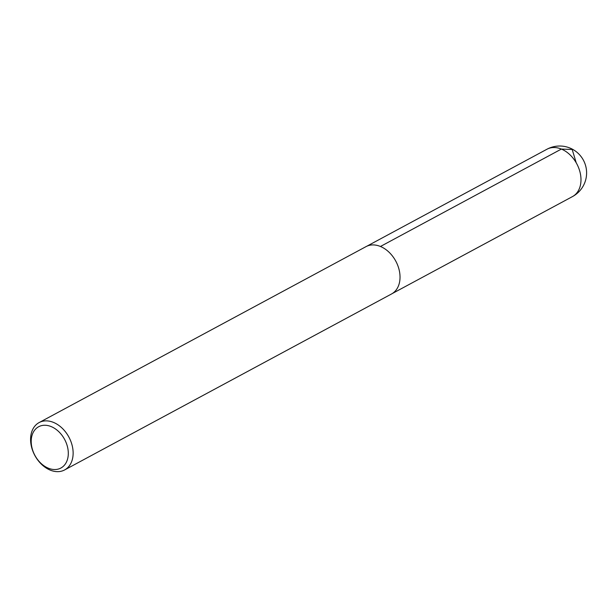 <?xml version="1.0" encoding="UTF-8"?>
<svg xmlns="http://www.w3.org/2000/svg" width="616" height="616" viewBox="0 0 616 616"><rect width="100%" height="100%" fill="white"/><g stroke="black" fill="none" stroke-linecap="round" stroke-linejoin="round"><path stroke-width="0.92" d="M51.205 426.603A23.454 16.871 61.7 0 1 65.042 464.395A23.454 16.871 61.7 0 1 33.01 451.189A23.454 16.871 61.7 0 1 51.205 426.603M53.523 422.422A26.896 19.342 61.7 0 1 72.295 446.038A26.896 19.342 61.7 0 1 64.603 469.946A26.896 19.342 61.7 0 1 34.827 455.432A26.896 19.342 61.7 0 1 39.108 422.584A26.896 19.342 61.7 0 1 53.523 422.422M39.108 422.584L366.012 246.631A26.896 19.342 61.7 0 1 380.426 246.469A26.896 19.342 61.7 0 1 399.191 270.085A26.896 19.342 61.7 0 1 391.507 293.994L64.603 469.946M576.23 162.816L572.195 149.48L561.376 149.072L380.449 246.477M561.376 149.072A26.896 19.342 61.7 0 1 580.149 172.688A26.896 19.342 61.7 0 1 572.457 196.596A26.896 26.896 0 0 0 569.962 148.048A26.896 26.896 0 0 0 546.962 149.234A26.896 19.342 61.7 0 1 561.376 149.072M392.238 293.57L572.457 196.596M366.766 246.254L546.962 149.234"/></g></svg>
